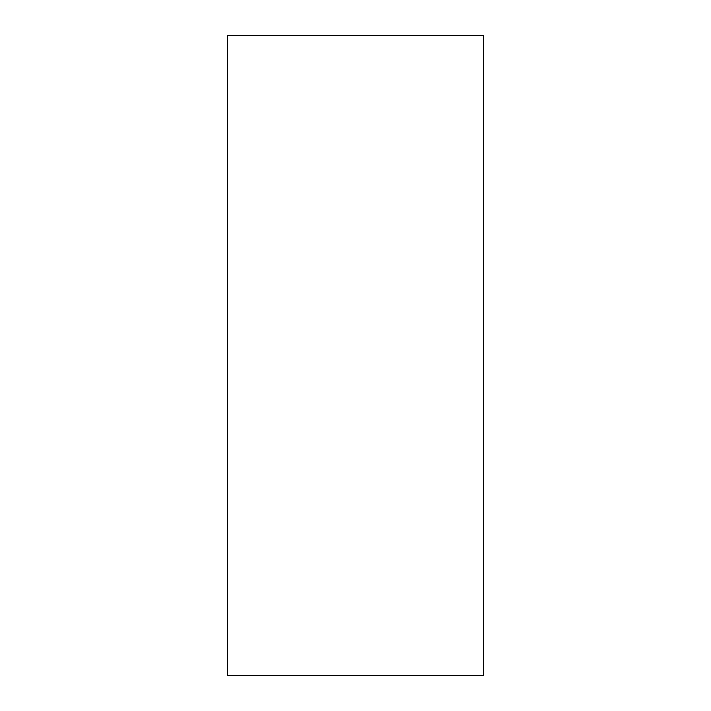 <?xml version="1.0" encoding="UTF-8"?>
<svg xmlns="http://www.w3.org/2000/svg" width="711" height="711" viewBox="0 0 711 711"><rect width="100%" height="100%" fill="white"/><g stroke="black" fill="none" stroke-linecap="round" stroke-linejoin="round"><path stroke-width="1.07" d="M483.48 675.45L483.48 35.55L227.52 35.55L227.52 675.45L483.48 675.45M483.48 204.732L483.48 661.657L483.48 204.732"/></g></svg>
